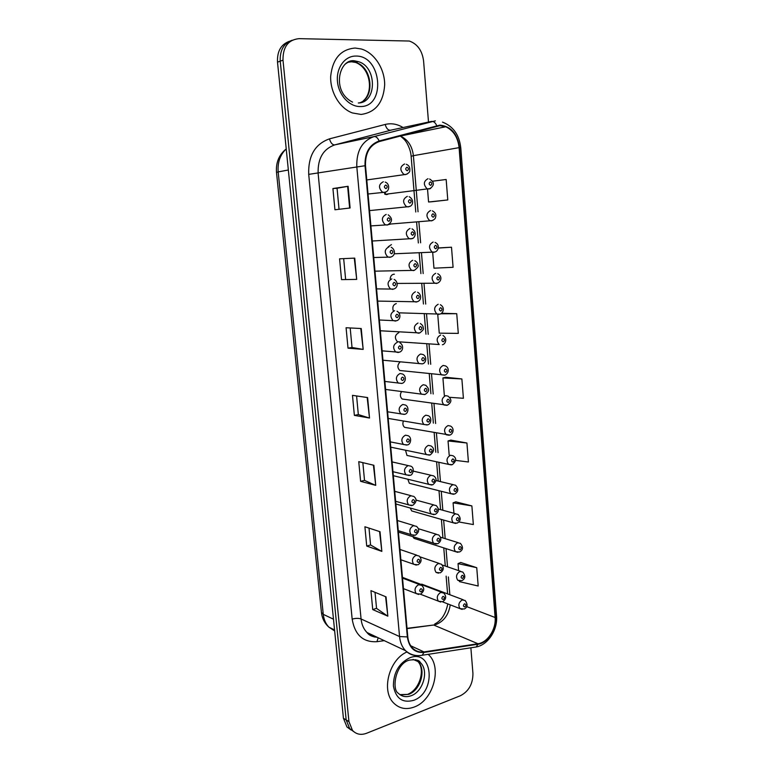 <?xml version="1.0" encoding="UTF-8"?>
<svg xmlns="http://www.w3.org/2000/svg" width="773" height="773" viewBox="0 0 773 773"><rect width="100%" height="100%" fill="white"/><g stroke="black" fill="none" stroke-linecap="round" stroke-linejoin="round"><path stroke-width="1.16" d="M401.467 391.747C399.825 394.597 400.066 397.022 402.202 399.023L405.023 399.428M399.979 362.112C397.254 364.953 397.196 367.745 399.805 370.489L402.752 370.798M396.278 303.576C393.254 304.659 392.24 307.026 393.215 310.678M394.375 274.212L393.718 274.231C391.592 274.705 390.413 276.27 390.181 278.927M391.428 244.616L388.181 246.848M388.597 224.595L391.07 223.967M398.82 332.68C394.819 334.97 394.336 337.985 397.39 341.724L400.462 341.927M403.39 421.13C402.433 423.71 402.839 425.778 404.598 427.334L407.274 427.817M405.535 450.273L406.965 455.423L448.591 464.38C446.002 460.66 446.62 457.616 450.466 455.249L453.075 455.78C456.756 458.118 456.505 461.075 452.311 464.66L448.591 464.38L451.364 464.902M407.815 479.26L409.332 483.28L450.91 493.715C448.437 490.053 449.084 487.038 452.852 484.671L455.539 485.222C458.795 488.787 458.524 491.725 454.737 494.015L450.91 493.715L453.558 494.295M410.26 508.074L411.68 510.924L453.21 522.809C450.843 519.205 451.519 516.219 455.229 513.852L457.974 514.403C461.123 518.065 460.843 520.973 457.133 523.128L453.21 522.809L455.722 523.437M412.917 536.713L414.019 538.346L455.5 551.661C453.239 548.105 453.925 545.149 457.577 542.791L460.379 543.342C463.433 547.11 463.143 549.999 459.52 551.999L455.5 551.661L457.887 552.337M463.201 599.761L421.7 584.137L423.585 584.842L420.638 584.33M430.609 188.486L385.118 194.313L386.78 194.612L388.655 193.849M441.712 592.282L402.453 577.354M355.126 48.042C340.825 49.298 332.68 58.661 330.689 76.131C329.984 92.064 339.743 108.336 352.391 112.945L361.078 114.443C375.543 112.443 383.408 102.587 384.674 84.866C384.799 68.865 374.441 52.748 361.184 48.96L355.126 48.042C340.825 49.298 332.68 58.661 330.689 76.131C329.984 92.064 339.743 108.336 352.391 112.945L361.078 114.443C375.543 112.443 383.408 102.587 384.674 84.866C384.799 68.865 374.441 52.748 361.184 48.96L355.126 48.042M406.936 651.968C389.119 659.514 380.925 690.927 393.728 703.072C399.409 708.638 406.25 709.952 414.26 707.015C433.498 700.29 442.475 666.722 428.416 654.576L428.416 654.576C442.475 666.722 433.498 700.29 414.26 707.015C406.25 709.952 399.409 708.638 393.728 703.072C380.925 690.927 389.119 659.514 406.936 651.968M439.876 125.699L445.76 126.753C453.461 130.434 457.916 137.391 459.104 147.643L495.116 617.501C496.276 629.174 487.599 642.566 477.965 643.735L423.981 651.91C419.584 652.509 415.806 651.262 412.647 648.18C409.874 645.3 408.26 641.493 407.786 636.759L365.503 165.702C365.156 153.122 369.755 145.073 379.292 141.556L439.876 125.699M439.827 125.129L379.156 140.976C369.378 144.58 364.672 152.832 365.02 165.731L407.342 636.913C409.091 647.861 414.628 653.03 423.952 652.441L477.936 644.247C487.811 643.049 496.691 629.319 495.512 617.366L459.529 147.614C457.442 133.69 450.872 126.192 439.827 125.129M289.411 41.298C281.014 44.341 277.043 51.289 277.507 62.149L343.425 718.262L346.169 719.934L349.715 728.678L353.792 731.683L349.715 728.678L346.169 719.934L280.241 61.164L346.169 719.934L348.942 721.624L352.488 730.398C356.266 734.379 360.962 735.336 366.595 733.268L460.428 695.719C468.776 691.333 472.941 683.892 472.931 673.399L470.873 647.793M292.194 40.225C283.768 43.269 279.778 50.245 280.241 61.164C279.778 50.245 283.768 43.269 292.194 40.225M459.452 580.996L459.5 581.654L478.187 586.011L476.748 567.691L460.727 562.483M458.843 521.949L473.347 524.558L471.878 505.909L455.809 501.832M455.461 460.37L468.419 461.993L466.931 443.006L450.814 440.108M431.489 201.782L447.78 199.946L446.166 179.491L432.484 181.211M449.577 397.322L463.404 398.288L461.877 378.944L445.712 377.263M428.503 122.057L423.585 60.97C422.193 50.593 417.439 43.945 409.323 41.037L299.054 38.65C288.174 39.761 282.821 46.94 282.995 60.168L348.942 721.624M381.843 551.381L366.721 546.057L364.904 526.761L380.026 531.708L381.843 551.381L379.562 531.553M387.833 616.168L372.731 609.578L370.943 590.64L386.046 596.862L387.833 616.168L385.582 596.669M363.175 349.386L348.014 348.159L346.082 327.742L361.242 328.535L363.175 349.386L360.778 328.506M356.701 279.391L341.531 279.633L339.569 258.82L354.739 258.114L356.701 279.391L354.276 258.143M350.101 207.985L334.931 209.773L332.921 188.544L348.101 186.283L350.101 207.985M375.736 485.347L360.605 481.328L358.749 461.674L373.881 465.288L375.736 485.347L373.417 465.182M369.513 418.029L354.372 415.381L352.478 395.351L367.629 397.573L369.513 418.029L367.165 397.506M437.731 314.34L439.257 333.163L458.292 333.395L456.737 313.693L441.46 313.268M432.677 252.385L433.962 268.183L453.084 267.294L451.5 247.215L438.272 247.94M354.372 415.381L358.334 414.56L369.05 417.922M360.605 481.328L364.518 480.362M362.846 462.66L364.518 480.4L375.272 485.193M332.921 188.544L337.057 188.254M339.038 209.29L337.057 188.245L348.101 186.283M341.531 279.633L356.237 279.391M348.014 348.159L352.024 347.492L362.711 349.338M372.731 609.578L376.538 608.332M375.04 592.331L376.548 608.39L387.36 615.917M366.721 546.057L370.586 544.946M369.001 528.104L370.586 544.994L381.379 551.178M461.877 378.944L442.91 377.939L445.866 377.224M444.34 395.467L442.91 377.939M456.737 313.693L440.668 313.78M451.5 247.215L438.252 248.075M447.78 199.946L428.571 202.004L427.546 189.327M428.571 202.004L431.653 201.763M466.931 443.006L448.04 440.948L450.959 440.059M449.181 454.988L448.04 440.948M471.878 505.909L453.084 502.827L455.964 501.783M453.935 513.301L453.084 502.827M476.748 567.691L458.031 563.623L460.882 562.425M458.602 570.609L458.031 563.623M358.334 414.589L356.585 395.95M352.024 347.512L350.188 327.955M345.599 279.14L343.676 258.626M343.425 718.262L346.961 726.978L351.019 729.963M477.965 643.735L433.672 625.019L436.416 624.352C444.108 621.028 448.726 614.525 450.244 604.853M407.052 628.613L433.672 625.019L407.033 628.333M459.104 147.643L413.391 155.673C412.193 146.01 407.844 139.469 400.346 136.048L400.143 135.971M407.342 636.913L399.554 636.556L356.797 166.659C356.372 150.957 362.112 140.928 374.035 136.579L435.334 120.859M391.979 129.922L334.719 144.889C323.191 149.054 317.655 158.552 318.128 173.394L361.078 618.98C361.677 624.545 363.639 629.058 366.972 632.488C369.803 635.29 373.156 636.875 377.021 637.232M436.706 125.593C435.325 122.569 433.595 121.177 431.527 121.409L390.471 130.241C388.085 130.337 386.326 128.405 385.186 124.453C391.322 122.975 397.274 123.999 403.042 127.535M384.268 640.653L376.924 641.687C363.117 642.46 354.865 634.933 352.169 619.125L308.707 174.369L365.02 165.731M417.352 655.61C412.792 655.62 408.859 653.987 405.564 650.702C402.144 647.127 400.143 642.411 399.554 636.556L361.078 618.98C358.604 618.1 355.628 618.149 352.169 619.125M423.952 652.441L422.232 655.253L420.183 655.552M308.707 174.369C308.118 155.846 315.036 144.01 329.462 138.86C330.67 142.928 332.429 144.938 334.719 144.889L374.035 136.579C376.026 136.377 377.736 137.845 379.156 140.976M477.936 644.247L476.168 646.982L474.1 647.301M495.512 617.366L496.556 615.917L460.776 147.74L459.529 147.614M329.462 138.86L385.186 124.453M282.995 60.168L277.507 62.149M378.2 637.783L376.924 641.687M423.981 651.91L410.734 645.784M495.116 617.501L466.631 606.583M449.847 594.737L448.369 576.938M447.528 566.812L446.021 548.617M445.19 538.655L443.644 520.074M442.832 510.248L441.257 491.299M440.455 481.608L438.851 462.283M438.059 452.717L436.426 433.112M435.624 423.488L433.982 403.709M433.18 394.008L431.527 374.064M430.716 364.286L429.044 344.169M428.223 334.303L426.541 314.012M425.71 304.069L424.01 283.604M423.179 273.574L421.469 252.935M420.628 242.809L418.898 221.996M418.048 211.783L413.391 155.673L411.13 156.281C410.685 148.947 406.24 141.71 406.105 141.874C405.12 140.184 403.197 138.241 400.346 136.048L445.76 126.753M374.828 636.198L374.567 637.049M349.638 208.043L347.628 186.361M276.502 172.418L276.502 172.398C275.787 162.543 279.024 154.716 286.223 148.918C280.145 154.706 277.459 162.369 278.174 171.906L288.339 170.002M321.433 612.332L276.502 172.398L278.174 171.906L323.259 614.342L333.472 619.202M334.554 629.927L328.911 627.164C324.612 623.318 322.128 618.419 321.442 612.458L323.259 614.342C323.848 619.588 325.723 623.859 328.911 627.164L334.651 630.961M429.633 179.007C434.648 182.244 434.59 185.539 429.459 188.912L427.131 188.834C423.179 184.631 423.469 181.259 427.981 178.698M430.348 181.897C428.677 183.191 428.773 184.361 430.629 185.394C432.3 184.109 432.204 182.94 430.348 181.897M384.664 194.062L384.838 192.4M407.448 173.857L405.487 174.621L403.757 174.283C399.651 169.983 399.931 166.543 404.588 163.963M407.245 170.756C408.956 169.451 408.859 168.263 406.946 167.19C405.226 168.485 405.323 169.673 407.245 170.756M386.258 191.704L384.268 192.487L382.326 192.091C378.277 187.733 378.606 184.283 383.321 181.732M385.969 188.631C387.727 187.298 387.621 186.1 385.659 185.037C383.901 186.37 383.997 187.568 385.969 188.631M359.648 102.828C375.398 98.016 372.344 66.594 355.58 62.429L351.444 61.792L347.744 62.294M358.324 102.973C377.176 102.915 377.108 66.362 358.15 61.608L354.005 60.97C350.584 60.98 347.521 62.14 344.835 64.459M360.373 106.539C386.258 107.167 381.833 55.289 355.841 56.071C344.855 55.849 336.11 67.831 337.463 81.532C338.661 95.234 349.531 106.906 360.373 106.539M433.025 220.286L431.411 220.885L429.566 220.518C425.797 216.363 426.136 213.029 430.571 210.507M432.928 213.763C431.266 215.078 431.363 216.237 433.209 217.232C434.87 215.918 434.774 214.759 432.928 213.763M433.972 252.317L431.991 251.93C428.397 247.824 428.783 244.529 433.131 242.036M435.489 245.35C433.837 246.684 433.933 247.833 435.769 248.78C437.412 247.447 437.325 246.297 435.489 245.35M436.503 283.488L434.407 283.063C430.976 279.014 431.402 275.758 435.672 273.294M438.02 276.657C436.387 278.019 436.474 279.159 438.301 280.058C439.934 278.695 439.847 277.565 438.02 276.657M439.016 314.379L436.803 313.925C433.527 309.934 433.991 306.717 438.194 304.272M440.542 307.693C438.909 309.074 438.996 310.205 440.813 311.065C442.436 309.683 442.349 308.553 440.542 307.693M410.009 206.227L408.212 206.913L406.327 206.536C402.424 202.275 402.752 198.883 407.323 196.352M409.97 203.164C411.671 201.84 411.574 200.661 409.671 199.627C407.96 200.951 408.067 202.13 409.97 203.164M412.531 238.316L410.917 238.915L408.878 238.499C405.168 234.296 405.545 230.943 410.028 228.45M412.666 235.282C414.367 233.929 414.27 232.77 412.376 231.784C410.676 233.127 410.772 234.296 412.666 235.282M415.343 267.11C417.034 265.738 416.937 264.588 415.053 263.651C413.362 265.023 413.458 266.173 415.343 267.11M413.594 270.637L411.42 270.183C407.883 266.038 408.318 262.723 412.714 260.259M388.925 224.383L387.118 225.078L385.022 224.634C381.176 220.334 381.562 216.923 386.181 214.421M388.819 221.339C390.568 219.976 390.462 218.798 388.51 217.773C386.761 219.136 386.867 220.315 388.819 221.339M391.65 253.747C393.38 252.365 393.283 251.186 391.341 250.22C389.602 251.602 389.708 252.781 391.65 253.747M389.94 257.361L387.708 256.887C384.046 252.636 384.481 249.273 389.012 246.8M394.452 285.865C396.172 284.464 396.076 283.295 394.143 282.367C392.413 283.778 392.52 284.947 394.452 285.865M392.742 289.373L390.375 288.851C386.896 284.667 387.379 281.343 391.824 278.898M397.225 317.703C398.945 316.273 398.839 315.113 396.926 314.234C395.206 315.664 395.312 316.824 397.225 317.703M395.515 321.085L393.032 320.534C389.727 316.408 390.249 313.133 394.607 310.707M399.883 694.618L408.637 694.376C420.783 690.27 426.58 669.08 417.739 661.33L415.594 659.688M407.999 694.193C420.068 689.284 425.517 668.742 417.739 661.33L420.29 662.548C419.459 660.113 415.797 659.292 409.284 660.113C395.09 663.872 391.679 689.883 398.298 693.246C401.863 696.686 406.154 697.507 411.168 695.71C423.333 691.574 429.15 670.317 420.29 662.548L413.101 659.417M413.661 700.338C436.697 692.366 432.948 648.47 409.835 657.775C398.916 663.166 393.438 672.597 393.418 686.057C395.844 698.541 402.588 703.295 413.661 700.338M418 298.668C419.671 297.276 419.575 296.127 417.71 295.228C416.029 296.629 416.125 297.769 418 298.668M416.241 302.069L413.951 301.586C410.589 297.499 411.062 294.233 415.372 291.788M397.39 341.724L439.19 344.536C436.069 340.593 436.571 337.415 440.687 334.989M443.026 338.458C441.412 339.869 441.499 340.98 443.296 341.801C444.919 340.4 444.833 339.279 443.026 338.458M444.668 375.156L441.557 374.876C438.581 370.992 439.122 367.851 443.161 365.445L445.528 365.929C450.224 368.383 448.05 374.18 444.91 375.089L399.805 370.489M445.499 368.963C443.886 370.393 443.982 371.494 445.77 372.277C447.374 370.847 447.287 369.745 445.499 368.963M446.929 405.332L443.915 404.965C441.074 401.139 441.644 398.027 445.615 395.631L448.079 396.143C450.852 398.713 452.891 401.554 447.403 405.197L402.202 399.023M447.954 399.197C446.35 400.646 446.436 401.747 448.214 402.491C449.818 401.042 449.731 399.941 447.954 399.197M449.152 435.247L446.263 434.793C443.547 431.025 444.146 427.942 448.05 425.565L450.591 426.087C454.882 428.6 452.949 434.223 449.867 435.054L404.598 427.334M450.379 429.179C448.784 430.648 448.871 431.74 450.64 432.445C452.234 430.967 452.147 429.885 450.379 429.179M420.628 329.945C422.29 328.525 422.193 327.385 420.338 326.535C418.676 327.955 418.763 329.095 420.628 329.945M418.869 333.24L416.473 332.728C413.265 328.689 413.777 325.462 418.009 323.046M420.628 354.024L423.073 354.546C426.918 356.285 426.483 363.165 422.377 363.841L418.976 363.59C415.913 359.619 416.463 356.43 420.628 354.024M422.319 363.861L382.964 360.218M423.237 360.943C424.889 359.503 424.792 358.382 422.947 357.57C421.295 359.01 421.382 360.141 423.237 360.943M423.218 384.732L425.768 385.283C428.773 388.519 430.551 390.674 425.005 394.472L421.459 394.191C418.551 390.278 419.13 387.118 423.218 384.732M424.696 394.559L385.582 389.437M425.817 391.679C427.459 390.21 427.372 389.099 425.536 388.326C423.884 389.795 423.981 390.916 425.817 391.679M425.778 415.178L428.416 415.739C432.204 417.41 431.179 424.367 427.604 424.831L423.933 424.532C421.159 420.676 421.768 417.555 425.778 415.178M427.054 424.986L388.191 418.415M428.377 422.145C430.01 420.657 429.923 419.555 428.097 418.821C426.454 420.309 426.551 421.42 428.377 422.145M399.979 349.251C401.68 347.802 401.583 346.652 399.68 345.811C397.969 347.27 398.076 348.42 399.979 349.251M398.269 352.527L395.67 351.947C392.529 347.879 393.09 344.642 397.37 342.236M400.105 373.485L402.752 374.074C406.704 376.345 405.844 382.625 401.902 383.398L398.288 383.079C395.303 379.07 395.911 375.871 400.105 373.485M401.786 383.437L384.867 381.437M402.704 380.519C404.395 379.05 404.298 377.91 402.404 377.118C400.714 378.596 400.81 379.727 402.704 380.519M402.81 404.463L405.554 405.071C409.419 407.071 408.221 413.961 404.646 414.289L400.907 413.942C398.056 409.99 398.694 406.83 402.81 404.463M404.26 414.396L387.592 411.787M405.41 411.516C407.091 410.019 406.994 408.898 405.11 408.144C403.429 409.642 403.525 410.772 405.41 411.516M452.785 458.901C451.2 460.399 451.287 461.481 453.046 462.138C454.63 460.65 454.543 459.568 452.785 458.901M455.171 488.381C453.596 489.889 453.683 490.961 455.432 491.589C457.007 490.072 456.92 489 455.171 488.381M457.539 517.601C455.973 519.137 456.06 520.2 457.8 520.78C459.365 519.253 459.278 518.19 457.539 517.601M459.887 546.579C458.331 548.134 458.418 549.188 460.138 549.738C461.694 548.183 461.616 547.129 459.887 546.579M460.022 580.987L457.78 580.281C455.606 576.774 456.321 573.846 459.916 571.479L462.766 572.039C465.723 575.914 465.423 578.784 461.877 580.639L457.78 580.281M462.215 575.315C460.669 576.89 460.747 577.933 462.467 578.446C464.013 576.871 463.935 575.827 462.215 575.315M462.157 609.395L460.041 608.66C457.954 605.211 458.689 602.302 462.225 599.935L465.124 600.486C467.984 604.399 467.675 607.249 464.206 609.027L460.041 608.66L442.523 601.848M464.525 603.81C462.979 605.404 463.066 606.438 464.776 606.921C466.312 605.327 466.225 604.293 464.525 603.81M428.329 445.364L431.044 445.944C434.639 448.369 434.358 451.374 430.184 454.939L426.396 454.611C423.749 450.814 424.387 447.731 428.329 445.364M429.382 455.142L390.771 447.171M430.919 452.34C432.542 450.833 432.455 449.741 430.638 449.055C429.005 450.562 429.102 451.664 430.919 452.34M430.851 475.289L433.643 475.878C437.112 478.39 436.813 481.357 432.745 484.787L428.841 484.439C426.31 480.7 426.986 477.646 430.851 475.289M431.682 485.038L393.331 475.695M433.431 482.284C435.054 480.758 434.957 479.675 433.16 479.028C431.537 480.555 431.634 481.637 433.431 482.284M433.353 504.953L436.214 505.552C439.364 509.02 439.054 511.958 435.276 514.383L431.266 514.016C428.851 510.335 429.546 507.31 433.353 504.953M435.924 511.968C437.537 510.422 437.45 509.349 435.653 508.74C434.049 510.286 434.136 511.368 435.924 511.968M433.972 514.683L395.873 503.996M435.837 534.365L438.755 534.964C441.789 538.279 441.47 541.197 437.779 543.738L433.682 543.351C431.373 539.718 432.097 536.723 435.837 534.365M438.407 541.4C440.001 539.834 439.914 538.771 438.136 538.201C436.532 539.767 436.619 540.839 438.407 541.4M436.243 544.057L398.385 532.075M438.291 563.527L441.267 564.135C444.214 567.459 443.876 570.368 440.262 572.832L436.088 572.435C433.875 568.851 434.61 565.884 438.291 563.527M440.852 570.59C442.446 568.996 442.359 567.942 440.591 567.411C438.996 568.996 439.083 570.059 440.852 570.59M438.494 573.18L436.088 572.435M440.736 592.447L443.75 593.046C446.601 596.331 446.263 599.21 442.726 601.694L438.475 601.268C436.359 597.751 437.112 594.804 440.736 592.447M443.287 599.519C444.871 597.915 444.784 596.862 443.026 596.37C441.441 597.983 441.528 599.027 443.287 599.519M440.736 602.051L420.454 594.244M405.496 435.17L408.328 435.788C412.222 437.75 410.589 444.775 407.361 444.91L403.496 444.543C400.791 440.649 401.458 437.528 405.496 435.17M406.714 445.084L390.288 441.876M408.086 442.243C409.767 440.716 409.661 439.605 407.796 438.9C406.125 440.417 406.221 441.538 408.086 442.243M408.163 465.597L411.062 466.235C415.246 468.312 412.502 475.646 410.057 475.269L406.076 474.873C403.496 471.047 404.192 467.955 408.163 465.597M409.149 475.501L392.974 471.714M410.743 472.699C412.405 471.153 412.309 470.052 410.453 469.375C408.791 470.921 408.888 472.032 410.743 472.699M410.801 495.773L413.777 496.421C417.149 499.078 416.802 502.064 412.724 505.368L408.646 504.953C406.183 501.184 406.898 498.121 410.801 495.773M413.381 502.885C415.033 501.319 414.937 500.228 413.091 499.6C411.429 501.165 411.526 502.257 413.381 502.885M411.555 505.639L395.631 501.31M413.42 525.679L416.454 526.336C419.691 529.109 419.333 532.066 415.372 535.206L411.188 534.771C408.84 531.061 409.584 528.027 413.42 525.679M415.99 532.819C417.633 531.225 417.536 530.143 415.7 529.553C414.057 531.138 414.154 532.23 415.99 532.819M413.942 535.515L398.259 530.665M416.009 555.333L419.101 555.99C422.058 559.343 421.681 562.28 417.99 564.792L413.719 564.338C411.478 560.686 412.241 557.681 416.009 555.333M418.579 562.483C420.212 560.879 420.116 559.797 418.29 559.256C416.657 560.86 416.753 561.932 418.579 562.483M416.309 565.131L400.878 559.778M418.589 584.726L421.729 585.383C424.725 588.272 424.338 591.19 420.589 594.128L416.241 593.654C414.096 590.06 414.879 587.084 418.589 584.726M421.14 591.896C422.763 590.272 422.676 589.21 420.86 588.697C419.237 590.321 419.324 591.393 421.14 591.896M418.666 594.485L403.467 588.649M377.195 637.31C372.257 636.836 368.856 635.222 366.972 632.488L405.564 650.702C410.424 654.866 415.98 656.383 422.232 655.253L476.168 646.982C488.072 644.885 497.841 629.782 496.556 615.917M460.766 147.73C459.249 134.792 453.162 126.26 442.504 122.124M352.488 730.398L346.961 726.978M447.606 593.886L446.127 576.136M445.287 566.039L443.77 547.902M442.939 537.96L441.393 519.427M440.581 509.639L439.006 490.729M438.194 481.077L436.59 461.8M435.798 452.263L434.165 432.706M433.363 423.111L431.721 403.39M430.919 393.718L429.257 373.823M428.445 364.073L426.773 344.014M425.952 334.178L424.271 313.944M423.44 304.031L421.739 283.623M420.908 273.623L419.188 253.042M418.348 242.954L416.618 222.199M415.768 212.015L411.13 156.281M434.764 623.975C441.46 620.622 445.799 613.926 447.799 603.897M385.196 194.342L385.398 192.206M406.269 164.291C408.994 165.306 410.163 167.451 409.787 170.736C409.932 171.915 408.695 173.133 406.076 174.379L366.779 179.954M385.196 182.109C389.979 183.491 389.805 191.598 384.867 192.235L368.045 194.004M352.585 102.123C331.153 91.736 338.912 58.506 354.353 60.796L358.15 61.608L355.58 62.429C370.47 67.947 373.813 91.91 363.455 100.674M389.36 224.122L432.097 220.614C434.387 219.561 435.537 218.45 435.557 217.29C436.436 214.594 435.363 212.449 432.358 210.855M394.153 253.795L434.706 252.046C438.33 251.38 440.446 244.703 435.054 242.413M397.158 283.43L437.296 283.208C441.47 281.614 442.475 276.154 437.721 273.7M398.994 312.833L439.856 314.099C442.456 313.973 445.876 307.847 440.349 304.717M409.159 196.709C414.193 199.424 413.391 206.053 408.859 206.652L369.533 210.604M412.009 228.847C417.922 232.325 414.299 239.147 411.613 238.644L372.257 241.012M414.821 260.694C416.947 261.941 418 263.477 418 265.284C418.947 265.999 417.729 267.69 414.347 270.357L374.973 271.168M388.21 214.836C392.732 218.421 392.587 221.745 387.775 224.808L370.905 225.9M391.196 247.263C395.1 249.235 396.076 255.554 390.655 257.09L373.746 257.525M394.133 279.401C398.047 281.44 398.539 287.807 393.505 289.083L376.557 288.889M397.042 311.239C400.994 313.374 400.936 319.751 396.336 320.795L379.35 320.003M400.259 694.879L407.303 694.473M417.613 292.252C421.459 294.223 421.942 300.465 417.043 301.789L377.659 301.093M442.398 344.719C444.504 344.835 448.485 339.057 442.958 335.453M420.357 323.539C422.348 324.824 423.314 326.361 423.237 328.119C424.029 328.94 422.86 330.554 419.729 332.95L380.316 330.776M399.912 342.797C403.815 344.961 403.438 351.338 399.129 352.237L382.123 350.845M435.924 480.526L453.065 484.623M438.397 509.04L455.645 513.765M440.571 537.225L458.186 542.665M442.233 564.995L460.708 571.334M413.323 471.124L430.986 475.25M415.971 500.073L433.711 504.875M418.299 528.693L436.407 534.249M420.077 556.879L439.074 563.382M392.095 461.906L408.212 465.588M394.732 491.338L411.101 495.706M397.351 520.519L413.951 525.572M399.95 549.448L416.773 555.188M402.52 578.127L419.555 584.562"/></g></svg>
